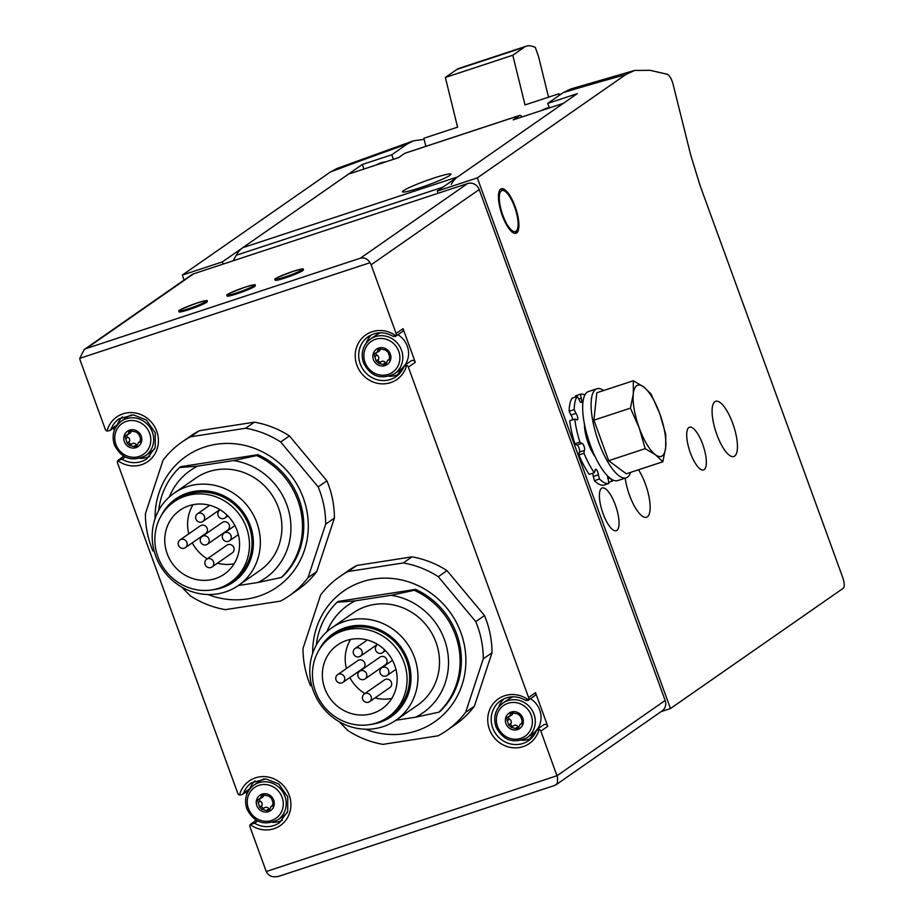 <?xml version="1.0" encoding="UTF-8"?>
<svg xmlns="http://www.w3.org/2000/svg" width="923" height="923" viewBox="0 0 923 923"><rect width="100%" height="100%" fill="white"/><g stroke="black" fill="none" stroke-linecap="round" stroke-linejoin="round"><path stroke-width="1.38" d="M690.358 452.847A22.498 7.234 -108.2 0 1 689.481 427.199A22.498 7.234 -108.2 0 1 703.384 446.294A22.498 7.234 -108.2 0 1 703.557 469.922A22.498 7.234 -108.2 0 1 690.358 452.847M603.054 513.615A22.498 7.234 -108.2 0 1 602.177 487.967A22.498 7.234 -108.2 0 1 616.079 507.062A22.498 7.234 -108.2 0 1 616.252 530.69A22.498 7.234 -108.2 0 1 603.054 513.615M716.802 434.433A29.051 9.334 -108.2 0 1 715.671 401.309A29.051 9.334 -108.2 0 1 733.635 425.976A29.051 9.334 -108.2 0 1 733.854 456.493A29.051 9.334 -108.2 0 1 716.802 434.433M638.474 469.784A29.051 9.334 -108.2 0 1 649.354 498.743A29.051 9.334 -108.2 0 1 646.55 517.261A29.051 9.334 -108.2 0 1 629.509 495.213A29.051 9.334 -108.2 0 1 625.206 478.126M515.115 206.556A23.433 7.534 71.8 0 0 501.362 188.777A23.433 7.534 71.8 0 0 501.535 213.386A23.433 7.534 71.8 0 0 516.026 233.277A23.433 7.534 71.8 0 0 515.115 206.556M547.72 103.399L563.18 92.646L570.518 89.058L634.597 70.436L650.15 70.321L667.248 74.278C669.475 75.225 671.39 78.49 673.017 84.051L690.727 155.064L699.899 185.038L842.78 577.613C844.568 583.198 844.718 586.751 843.241 588.286L670.467 708.541L477.318 177.897L437.283 191.084L577.221 93.685L547.72 103.399L549.254 107.622M634.597 70.448L625.54 74.728L477.318 177.897M574.879 443.79L576.679 445.128L581.732 443.467L579.932 442.117L574.879 443.79A46.865 15.056 71.8 0 1 569.722 420.761L574.775 419.1A46.865 15.056 71.8 0 0 579.932 442.117M572.721 419.78A3.75 1.2 71.8 0 0 570.933 415.05L569.156 411.266A46.865 15.056 71.8 0 1 572.179 398.148L577.233 396.475A46.865 15.056 71.8 0 0 574.221 409.593L569.156 411.266M584.905 394.917A46.865 15.056 71.8 0 0 580.498 394.202L575.444 395.875L575.64 397.005M581.732 443.467A3.75 1.2 71.8 0 1 581.836 443.409A3.75 1.2 71.8 0 1 584.097 446.42A3.75 1.2 71.8 0 1 584.294 450.482L583.994 453.285A46.865 15.056 71.8 0 0 594.297 472.726L595.081 470.834A3.75 1.2 71.8 0 1 595.531 469.253A3.75 1.2 71.8 0 1 597.239 470.949A3.75 1.2 71.8 0 1 598.335 474.78L593.281 476.453L594.424 480.675A46.865 15.056 71.8 0 0 603.838 485.14L608.892 483.479L608.199 479.464A3.75 1.2 71.8 0 1 607.622 475.945M593.281 476.453A3.75 1.2 71.8 0 0 592.508 473.314M584.294 450.482L579.229 452.143L578.94 454.947A46.865 15.056 71.8 0 0 589.243 474.387L594.297 472.726M579.229 452.143A3.75 1.2 71.8 0 0 579.102 448.255A3.75 1.2 71.8 0 0 576.898 445.059M391.733 698.469A38.893 36.666 55.2 0 1 375.05 697.892M364.873 693.554A38.893 36.666 55.2 0 1 349.852 677.563M346.402 668.54A38.893 36.666 55.2 0 1 350.625 639.408M337.576 674.69L357.87 660.568A4.684 4.419 55.2 0 1 364.17 661.895A4.684 4.419 55.2 0 1 363.224 668.264L342.929 682.385A4.684 4.419 -124.8 0 0 344.475 677.147A4.684 4.419 -124.8 0 0 337.576 674.69A4.684 4.419 -124.8 0 0 336.041 679.928A4.684 4.419 -124.8 0 0 342.929 682.385M364.227 694.004L384.51 679.882A4.684 4.419 55.2 0 1 390.821 681.209A4.684 4.419 55.2 0 1 389.864 687.577L369.581 701.699A4.684 4.419 -124.8 0 0 371.115 696.461A4.684 4.419 -124.8 0 0 364.227 694.004A4.684 4.419 -124.8 0 0 362.693 699.242A4.684 4.419 -124.8 0 0 369.581 701.699M359.647 671.263L379.93 657.141A4.684 4.419 55.2 0 1 386.229 658.468A4.684 4.419 55.2 0 1 385.283 664.837L365 678.947A4.684 4.419 -124.8 0 0 366.535 673.721A4.684 4.419 -124.8 0 0 359.647 671.263A4.684 4.419 -124.8 0 0 358.101 676.501A4.684 4.419 -124.8 0 0 365 678.947M324.769 688.42A38.893 36.666 55.2 0 1 337.53 644.969A38.893 36.666 55.2 0 1 389.841 655.953A38.893 36.666 55.2 0 1 381.972 708.818A38.893 36.666 55.2 0 1 324.769 688.42M234.142 563.757A38.893 36.666 55.2 0 1 217.447 563.18M207.283 558.842A38.893 36.666 55.2 0 1 192.261 542.851M188.811 533.84A38.893 36.666 55.2 0 1 193.034 504.696M179.985 539.978L200.268 525.856A4.684 4.419 55.2 0 1 206.579 527.183A4.684 4.419 55.2 0 1 205.621 533.552L185.338 547.674A4.684 4.419 -124.8 0 0 186.873 542.436A4.684 4.419 -124.8 0 0 179.985 539.978A4.684 4.419 -124.8 0 0 178.451 545.216A4.684 4.419 -124.8 0 0 185.338 547.674M206.637 559.292L226.92 545.17A4.684 4.419 55.2 0 1 233.219 546.497A4.684 4.419 55.2 0 1 232.273 552.865L211.99 566.987A4.684 4.419 -124.8 0 0 213.525 561.749A4.684 4.419 -124.8 0 0 206.637 559.292A4.684 4.419 -124.8 0 0 205.102 564.53A4.684 4.419 -124.8 0 0 211.99 566.987M202.045 536.551L222.339 522.43A4.684 4.419 55.2 0 1 228.639 523.756A4.684 4.419 55.2 0 1 227.693 530.125L207.398 544.247A4.684 4.419 -124.8 0 0 208.944 539.009A4.684 4.419 -124.8 0 0 202.045 536.551A4.684 4.419 -124.8 0 0 200.51 541.789A4.684 4.419 -124.8 0 0 207.398 544.247M167.178 553.708A38.893 36.666 55.2 0 1 179.939 510.257A38.893 36.666 55.2 0 1 232.25 521.241A38.893 36.666 55.2 0 1 224.381 574.106A38.893 36.666 55.2 0 1 167.178 553.708M326.892 631.713A65.602 61.841 55.2 0 1 355.251 600.85L391.029 595.289A65.602 61.841 55.2 0 1 447.205 649.423A65.602 61.841 55.2 0 1 415.615 717.194L395.886 720.263M331.738 627.882L353.301 612.872A56.234 53.003 55.2 0 1 428.941 628.736A56.234 53.003 55.2 0 1 417.554 705.172L395.99 720.194A56.234 53.003 55.2 0 1 313.289 690.704A56.234 53.003 55.2 0 1 331.738 627.882A56.234 53.003 55.2 0 1 407.366 643.746A56.234 53.003 55.2 0 1 395.99 720.194M316.335 645.05A74.982 70.679 55.2 0 1 337.126 602.269L355.251 600.85M391.029 595.289L414.289 590.282A74.982 70.679 55.2 0 1 438.863 712.198L415.615 717.194M414.289 590.282L415.569 589.393A74.982 70.679 55.2 0 1 440.156 711.298L438.863 712.198M337.126 602.269L338.406 601.381L415.569 589.393M310.497 685.697A93.719 88.343 55.2 0 1 308.836 681.428A93.719 88.343 55.2 0 1 302.998 648.465L320.627 594.989A93.719 88.343 55.2 0 1 339.595 576.737A93.719 88.343 55.2 0 1 348.144 571.51L403.259 562.949A93.719 88.343 55.2 0 1 438.287 576.702L475.76 621.629A93.719 88.343 55.2 0 1 483.271 658.849L465.63 712.337A93.719 88.343 55.2 0 1 446.674 730.578A93.719 88.343 55.2 0 1 438.113 735.804L382.999 744.365A93.719 88.343 55.2 0 1 347.983 730.612L339.203 721.694M312.678 653.346A79.666 75.098 55.2 0 1 396.463 579.009A79.666 75.098 55.2 0 1 464.292 676.455A79.666 75.098 55.2 0 1 365.485 729.216M348.144 571.51L356.878 565.441A93.719 88.343 55.2 0 0 348.317 570.656L339.595 576.737M403.259 562.949L411.993 556.869A93.719 88.343 55.2 0 1 447.02 570.633L438.287 576.702M475.76 621.629L484.494 615.549A93.719 88.343 55.2 0 1 492.005 652.769L483.271 658.849M465.63 712.337L474.364 706.257A93.719 88.343 55.2 0 1 455.408 724.509L446.674 730.578M169.301 497.001A65.602 61.841 55.2 0 1 197.649 466.138L233.438 460.577A65.602 61.841 55.2 0 1 289.614 514.711A65.602 61.841 55.2 0 1 258.013 582.482L238.284 585.551M174.135 493.17L195.711 478.16A56.234 53.003 55.2 0 1 271.339 494.024A56.234 53.003 55.2 0 1 259.963 570.46L238.388 585.482A56.234 53.003 55.2 0 1 155.687 555.992A56.234 53.003 55.2 0 1 174.135 493.17A56.234 53.003 55.2 0 1 249.775 509.046A56.234 53.003 55.2 0 1 238.388 585.482M158.733 510.338A74.982 70.679 55.2 0 1 179.535 467.557L197.649 466.138M233.438 460.577L256.686 455.581A74.982 70.679 55.2 0 1 281.273 577.486L258.013 582.482M256.686 455.581L257.978 454.681A74.982 70.679 55.2 0 1 282.553 576.587L281.273 577.486M179.535 467.557L180.816 466.669L257.978 454.681M152.906 550.985A93.719 88.343 55.2 0 1 151.245 546.728A93.719 88.343 55.2 0 1 145.407 513.753L163.036 460.277A93.719 88.343 55.2 0 1 181.993 442.025A93.719 88.343 55.2 0 1 190.553 436.798L245.668 428.237A93.719 88.343 55.2 0 1 280.696 441.99L318.17 486.917A93.719 88.343 55.2 0 1 325.681 524.137L308.04 577.625A93.719 88.343 55.2 0 1 289.084 595.866A93.719 88.343 55.2 0 1 280.523 601.092L225.408 609.653A93.719 88.343 55.2 0 1 190.38 595.9L181.612 586.993M155.087 518.634A79.666 75.098 55.2 0 1 238.872 444.298A79.666 75.098 55.2 0 1 306.701 541.743A79.666 75.098 55.2 0 1 207.894 594.504M190.553 436.798L199.287 430.729A93.719 88.343 55.2 0 0 190.726 435.944L181.993 442.025M245.668 428.237L254.402 422.169A93.719 88.343 55.2 0 1 289.418 435.921L280.696 441.99M318.17 486.917L326.904 480.837A93.719 88.343 55.2 0 1 334.403 518.068L325.681 524.137M308.04 577.625L316.774 571.545A93.719 88.343 55.2 0 1 297.817 589.797L289.084 595.866M246.822 794.288L245.98 791.957M393.602 336.641L393.083 336.157L395.898 335.868A2.815 2.654 -124.8 0 0 396.105 333.491L371.104 264.797A9.368 8.838 -124.8 0 0 370.042 262.697L79.759 358.343A9.368 8.838 -124.8 0 0 80.289 360.616L105.291 429.31A2.815 2.654 -124.8 0 0 106.999 431.053L109.768 430.556L111.118 429.057A24.367 22.971 55.2 0 1 119.125 418.73L133.547 414.935L146.284 419.942L155.237 432.772L155.249 447.436L146.965 458.731A24.367 22.971 55.2 0 1 122.101 459.227L117.74 460.589A2.815 2.654 -124.8 0 0 117.544 462.965L237.776 793.307A2.815 2.654 -124.8 0 0 239.484 795.061L242.253 794.565L243.603 793.053A24.367 22.971 55.2 0 1 251.61 782.727L266.032 778.943L278.769 783.95L287.722 796.768L287.734 811.432L279.45 822.728A24.367 22.971 55.2 0 1 254.586 823.224L250.225 824.585A2.815 2.654 -124.8 0 0 250.029 826.962L266.251 871.531C268.57 876.25 272.943 877.785 279.369 876.135L280.442 875.742M114.337 430.291L113.494 427.96M411.993 556.869L356.878 565.441M484.494 615.549L447.02 570.633M474.364 706.257L492.005 652.769M254.402 422.169L199.287 430.729M326.904 480.837L289.418 435.921M316.774 571.545L334.403 518.068M554.388 785.473L556.281 784.538L557.504 782.531L557.55 777.351L540.843 731.143A2.815 2.654 -124.8 0 0 539.136 729.401L536.551 730.324A24.367 22.971 55.2 0 1 528.544 740.65A24.367 22.971 55.2 0 1 495.766 733.773A24.367 22.971 55.2 0 1 500.704 700.661C508.781 695.527 517.238 695.515 526.087 700.638L525.568 700.153L528.383 699.865A2.815 2.654 -124.8 0 0 528.591 697.488L408.358 367.146A2.815 2.654 -124.8 0 0 406.651 365.393L404.066 366.327A24.367 22.971 55.2 0 1 396.059 376.653A24.367 22.971 55.2 0 1 363.281 369.777A24.367 22.971 55.2 0 1 368.219 336.653C376.296 331.519 384.753 331.519 393.602 336.63M256.19 820.178L250.225 824.585A27.182 25.625 55.2 0 0 287.964 816.843A27.182 25.625 55.2 0 0 274.166 778.931A27.182 25.625 55.2 0 0 239.484 795.061M123.705 456.17L117.74 460.589A27.182 25.625 55.2 0 0 155.479 452.847A27.182 25.625 55.2 0 0 141.68 414.935A27.182 25.625 55.2 0 0 106.999 431.053M527.737 700.592L534.602 695.804A2.815 2.654 -124.8 0 0 535.525 692.665L547.777 726.32A2.815 2.654 -124.8 0 0 543.635 724.843L537.105 729.389M555.865 784.885L662.091 710.941A9.368 8.838 -124.8 0 0 665.16 700.465L479.21 189.55A9.368 8.838 -124.8 0 0 467.58 183.562L193.634 273.819A9.368 8.838 -124.8 0 0 191.465 274.904L84.385 349.436M395.252 336.595L402.116 331.807A2.815 2.654 -124.8 0 0 403.039 328.669L415.292 362.312A2.815 2.654 -124.8 0 0 411.15 360.847L404.62 365.393M527.725 700.58L528.383 699.865A27.182 25.625 55.2 0 0 490.655 707.606A27.182 25.625 55.2 0 0 504.454 745.519A27.182 25.625 55.2 0 0 539.136 729.401M537.036 729.435L536.551 730.324M395.24 336.583L395.898 335.868A27.182 25.625 55.2 0 0 358.17 343.61A27.182 25.625 55.2 0 0 371.969 381.522A27.182 25.625 55.2 0 0 406.651 365.393M404.551 365.427L404.066 366.327M407.228 144.023L413.539 140.781L337.207 168.401L330.515 171.932A392.725 35.478 160 0 1 407.228 144.023L391.779 154.787L362.278 164.502L222.339 261.913L182.293 275.1L184.092 280.038M330.515 171.932L182.293 275.1M413.539 140.781L424.13 139.373M391.779 154.787L393.429 159.321M363.927 169.036L362.278 164.502M222.339 261.913L223.135 264.105M79.759 358.343L84.131 349.609L86.393 348.467L360.351 258.198C364.262 257.286 367.492 258.786 370.042 262.697M661.087 711.633L670.467 708.541M303.229 269.493L303.39 269.931A14.999 1.35 160 0 1 289.764 276.335A14.999 1.35 160 0 1 275.204 280.188L275.042 279.75A14.999 1.35 160 0 0 289.603 275.896A14.999 1.35 160 0 0 303.229 269.493C300.16 270.047 309.77 266.655 292.972 271.408C266.689 281.48 277.35 278.492 275.042 279.75M207.133 301.152L207.294 301.59A14.999 1.35 160 0 1 193.668 307.994A14.999 1.35 160 0 1 179.108 311.847L178.947 311.409A14.999 1.35 160 0 0 193.507 307.555A14.999 1.35 160 0 0 207.133 301.152C204.064 301.717 213.674 298.325 196.876 303.067A14.526 1.315 160 0 1 202.206 303.505A14.526 1.315 160 0 1 179.581 310.959A14.526 1.315 160 0 1 196.864 303.079C170.593 313.139 181.254 310.151 178.947 311.409M255.186 285.322L255.336 285.761A14.999 1.35 160 0 1 241.711 292.164A14.999 1.35 160 0 1 227.162 296.018L227 295.579A14.999 1.35 160 0 0 241.549 291.726A14.999 1.35 160 0 0 255.186 285.322C252.106 285.888 261.728 282.484 244.918 287.238C218.647 297.31 229.308 294.322 227 295.579M438.079 193.276L437.283 191.084M398.944 374.242A24.367 22.971 55.2 0 1 389.241 376.284M366.2 343.183A24.367 22.971 55.2 0 1 371.473 334.795M363.558 362.635A21.091 19.879 55.2 0 1 370.481 339.076L376.249 335.061A21.091 19.879 55.2 0 1 380.668 332.788M397.928 334.726A21.091 19.879 55.2 0 1 404.874 365.208M404.009 366.327A21.091 19.879 55.2 0 1 400.351 369.673L394.571 373.7A21.091 19.879 55.2 0 0 398.84 345.029A21.091 19.879 55.2 0 0 370.481 339.076C362.866 345.098 360.535 352.99 363.466 362.739C370.458 376.48 380.83 380.126 394.571 373.7M373.457 359.612A9.368 8.838 55.2 0 1 379.976 347.752A9.368 8.838 55.2 0 1 390.879 356.751A9.368 8.838 55.2 0 1 373.457 359.612M380.276 348.467A3.161 2.977 -124.8 0 1 379.065 351.248L374.127 353.774L376.157 361.043L378.742 363.385L385.422 365.012L387.672 360.362L389.864 359.739M386.276 363.42A1.8 1.696 -124.8 0 1 385.468 362.716A3.161 2.977 -124.8 0 0 381.107 361.735L378.765 363.374M390.394 359.059L389.079 359.97L389.621 356.613L388.064 352.309L385.445 349.99L378.465 348.571L376.884 352.748M531.429 738.25A24.367 22.971 55.2 0 1 521.726 740.281M498.685 707.18A24.367 22.971 55.2 0 1 503.958 698.792M496.043 726.632A21.091 19.879 55.2 0 1 502.966 703.084L508.735 699.057A21.091 19.879 55.2 0 1 513.153 696.784M530.413 698.723A21.091 19.879 55.2 0 1 537.359 729.205M536.494 730.324A21.091 19.879 55.2 0 1 532.836 733.67L527.056 737.696A21.091 19.879 55.2 0 0 531.325 709.026A21.091 19.879 55.2 0 0 502.966 703.084C495.351 709.095 493.02 716.986 495.951 726.747C502.943 740.477 513.315 744.134 527.056 737.696M505.942 723.609A9.368 8.838 55.2 0 1 512.461 711.748A9.368 8.838 55.2 0 1 523.364 720.748A9.368 8.838 55.2 0 1 505.942 723.609M512.761 712.464A3.161 2.977 -124.8 0 1 511.55 715.244L506.612 717.771L508.642 725.051L511.227 727.393L517.907 729.02L520.157 724.359L522.349 723.736M518.761 727.416A1.8 1.696 -124.8 0 1 517.953 726.713A3.161 2.977 -124.8 0 0 513.638 725.709L511.25 727.37M522.88 723.055L521.564 723.978L522.106 720.609L520.549 716.306L517.93 713.987L510.95 712.568L509.369 716.756M109.987 430.406L116.356 425.964A2.815 2.654 -124.8 0 0 117.279 424.765A24.367 22.971 55.2 0 1 122.39 416.861M149.849 456.32A24.367 22.971 55.2 0 1 140.146 458.35M114.464 444.713A21.091 19.879 55.2 0 1 121.386 421.153L127.166 417.127A21.091 19.879 55.2 0 1 131.574 414.854M154.926 448.393A21.091 19.879 55.2 0 1 151.257 451.739L145.476 455.766A21.091 19.879 55.2 0 0 149.745 427.107A21.091 19.879 55.2 0 0 121.386 421.153C113.783 427.176 111.441 435.056 114.371 444.817C121.363 458.546 131.735 462.204 145.476 455.766M124.363 441.679A9.368 8.838 55.2 0 1 130.881 429.818A9.368 8.838 55.2 0 1 141.784 438.817A9.368 8.838 55.2 0 1 124.363 441.679M131.181 430.533A3.161 2.977 -124.8 0 1 129.97 433.314L125.043 435.841L127.062 443.121L129.647 445.463L136.339 447.09L138.577 442.44L140.769 441.805M137.192 445.486A1.8 1.696 -124.8 0 1 136.385 444.782A3.161 2.977 -124.8 0 0 132.058 443.778L129.681 445.44M141.311 441.125L139.996 442.048L140.538 438.679L138.969 434.375L136.35 432.056L129.37 430.637L127.801 434.825M242.472 794.403L248.841 789.961A2.815 2.654 -124.8 0 0 249.764 788.773A24.367 22.971 55.2 0 1 254.875 780.858M282.334 820.316A24.367 22.971 55.2 0 1 272.631 822.358M246.949 808.71A21.091 19.879 55.2 0 1 253.871 785.15L259.651 781.123A21.091 19.879 55.2 0 1 264.059 778.862M287.411 812.39A21.091 19.879 55.2 0 1 283.742 815.747L277.961 819.762A21.091 19.879 55.2 0 0 282.23 791.103A21.091 19.879 55.2 0 0 253.871 785.15C246.268 791.173 243.926 799.053 246.856 808.813C253.848 822.555 264.22 826.2 277.961 819.762M256.848 805.687A9.368 8.838 55.2 0 1 263.367 793.815A9.368 8.838 55.2 0 1 274.269 802.825A9.368 8.838 55.2 0 1 256.848 805.687M263.666 794.53A3.161 2.977 -124.8 0 1 262.455 797.31L257.529 799.837L259.548 807.117L262.132 809.459L268.824 811.086L271.062 806.437L273.254 805.814M273.796 805.133L272.47 806.044L273.023 802.675L271.454 798.383L268.835 796.053L261.855 794.634L260.286 798.822M381.049 361.781A1.8 1.696 -124.8 0 1 378.499 359.416A3.161 2.977 -124.8 0 0 376.93 355.113L374.588 356.751M375.869 353.232A1.8 1.696 -124.8 0 0 376.93 355.113M390.51 358.505A3.161 2.977 -124.8 0 0 389.841 358.851L387.66 360.362M264.44 807.856A1.8 1.696 -124.8 0 1 261.89 805.491A3.161 2.977 -124.8 0 0 260.332 801.187L257.99 802.814M259.271 799.306A1.8 1.696 -124.8 0 0 260.332 801.187M273.912 804.579A3.161 2.977 -124.8 0 0 273.231 804.925L271.062 806.437M262.247 809.379L264.509 807.81A3.161 2.977 -124.8 0 1 268.87 808.779A1.8 1.696 -124.8 0 0 269.678 809.483M131.954 443.859A1.8 1.696 -124.8 0 1 129.405 441.482A3.161 2.977 -124.8 0 0 127.847 437.19L125.505 438.817M126.786 435.31A1.8 1.696 -124.8 0 0 127.847 437.19M141.427 440.571A3.161 2.977 -124.8 0 0 140.746 440.917L138.577 442.429M132.058 443.778A3.161 2.977 -124.8 0 0 132.024 443.813L129.728 445.405M513.534 725.778A1.8 1.696 -124.8 0 1 510.984 723.413A3.161 2.977 -124.8 0 0 509.415 719.121L507.073 720.748M508.354 717.229A1.8 1.696 -124.8 0 0 509.415 719.121M522.995 722.501A3.161 2.977 -124.8 0 0 522.326 722.847L520.145 724.359M513.638 725.709A3.161 2.977 -124.8 0 0 513.592 725.743L511.342 727.312M157.902 556.765A49.207 46.381 55.2 0 1 174.043 501.8A49.207 46.381 55.2 0 1 240.222 515.68A49.207 46.381 55.2 0 1 230.265 582.563A49.207 46.381 55.2 0 1 157.902 556.765M174.043 501.8L176.616 500.012A49.207 46.381 55.2 0 1 242.795 513.903A49.207 46.381 55.2 0 1 232.838 580.786L230.265 582.563M161.271 515.588A50.615 47.708 55.2 0 1 243.88 513.142A50.615 47.708 55.2 0 1 212.901 589.762M315.493 691.477A49.207 46.381 55.2 0 1 331.645 636.512A49.207 46.381 55.2 0 1 397.825 650.392A49.207 46.381 55.2 0 1 387.868 717.275A49.207 46.381 55.2 0 1 315.493 691.477M331.645 636.512L334.207 634.724A49.207 46.381 55.2 0 1 400.386 648.604A49.207 46.381 55.2 0 1 390.429 715.487L387.868 717.275M318.862 650.3A50.615 47.708 55.2 0 1 401.47 647.854A50.615 47.708 55.2 0 1 370.492 724.474M195.93 519.038A4.684 4.419 -124.8 0 0 202.818 521.495A4.684 4.419 -124.8 0 0 204.352 516.269A4.684 4.419 -124.8 0 0 197.464 513.811A4.684 4.419 -124.8 0 0 195.93 519.038M222.57 538.363A4.684 4.419 -124.8 0 0 229.469 540.809A4.684 4.419 -124.8 0 0 231.004 535.582A4.684 4.419 -124.8 0 0 224.116 533.125A4.684 4.419 -124.8 0 0 222.57 538.363M353.521 653.749A4.684 4.419 -124.8 0 0 360.408 656.207A4.684 4.419 -124.8 0 0 361.943 650.969A4.684 4.419 -124.8 0 0 355.055 648.511A4.684 4.419 -124.8 0 0 353.521 653.749M380.172 673.063A4.684 4.419 -124.8 0 0 387.06 675.521A4.684 4.419 -124.8 0 0 388.595 670.294A4.684 4.419 -124.8 0 0 381.707 667.837A4.684 4.419 -124.8 0 0 380.172 673.063M219.743 509.531L218.509 511.388A4.684 4.419 -124.8 0 0 224.947 517.965A4.684 4.419 -124.8 0 0 226.043 516.845L227.139 515.219M377.334 644.242L376.099 646.1A4.684 4.419 -124.8 0 0 382.549 652.676A4.684 4.419 -124.8 0 0 383.633 651.557L384.729 649.93M583.994 453.285L578.94 454.947M598.335 474.78L599.477 479.002L594.424 480.675M599.477 479.002A46.865 15.056 71.8 0 0 608.892 483.479M610.011 478.114L607.969 478.783M610.541 478.518L612.168 481.206L608.695 482.337M612.168 481.206A46.865 15.056 71.8 0 0 612.93 479.983M580.498 394.202L581.202 398.217L578.767 399.013M577.233 396.475L579.148 399.647A3.75 1.2 71.8 0 0 581.352 402.486A3.75 1.2 71.8 0 0 581.202 398.217M574.221 409.593L575.987 413.389L570.933 415.05M574.775 419.1L576.344 419.354A3.75 1.2 71.8 0 0 577.337 419.93A3.75 1.2 71.8 0 0 577.636 417.219A3.75 1.2 71.8 0 0 575.987 413.389M584.455 424.199A23.433 7.534 71.8 0 0 595.162 456.7M603.688 390.51A46.865 15.056 71.8 0 0 596.893 388.779L588.459 391.548A46.865 15.056 71.8 0 0 588.828 440.779A46.865 15.056 71.8 0 0 617.787 480.571L626.221 477.791A46.865 15.056 71.8 0 0 630.663 472.357M596.893 388.779A46.865 15.056 71.8 0 0 597.25 437.998A46.865 15.056 71.8 0 0 626.221 477.791M633.351 380.738L596.812 392.771L593.916 420.173L608.661 460.692L626.302 473.799L662.841 461.754L655.411 454.739L645.189 448.647L639.224 427.937L630.444 408.139L633.293 393.971L633.351 380.738L643.562 386.829L650.992 393.844L659.76 413.642L665.737 434.352L665.679 447.597L662.841 461.754M593.916 420.173L630.444 408.139M608.661 460.692L645.189 448.647M659.76 413.642A37.485 12.045 71.8 0 0 643.562 386.829A37.485 12.045 71.8 0 0 633.293 393.971A37.485 12.045 71.8 0 0 639.224 427.937A37.485 12.045 71.8 0 0 655.411 454.739A37.485 12.045 71.8 0 0 665.679 447.597A37.485 12.045 71.8 0 0 659.76 413.642M522.153 116.909A9.368 3.011 71.8 0 0 519.626 115.433A9.368 3.011 71.8 0 0 519.372 115.571L513.2 119.852L563.365 103.33L457.681 176.893L242.737 247.71L348.409 174.159L398.563 157.625L404.724 153.345A9.368 3.011 -108.2 0 1 404.989 153.206A9.368 3.011 -108.2 0 1 405.278 153.16M433.787 178.081A25.775 2.331 160 0 1 450.943 174.182A25.775 2.331 160 0 1 427.511 185.177A25.775 2.331 160 0 1 402.497 191.811A25.775 2.331 160 0 1 433.787 178.081M242.737 247.71A140.584 45.181 71.8 0 0 236.265 255.244L233.173 260.794M457.681 176.893A140.584 45.181 71.8 0 0 451.209 184.427M502.781 215.14A21.552 6.923 -108.2 0 1 504.581 191.038A21.552 6.923 -108.2 0 1 515.276 208.863A21.552 6.923 -108.2 0 1 517.272 229.55A21.552 6.923 -108.2 0 1 502.781 215.14M500.566 189.203A23.433 7.534 -108.2 0 1 502.539 189.85L504.581 191.038M517.272 229.55L516.326 231.719A23.433 7.534 -108.2 0 1 515.126 233.404M425.849 146.342L423.865 138.265L457.577 127.155L445.359 77.451L512.796 55.23L525.014 104.934L558.727 93.823L559.13 95.461M512.796 55.23L524.333 47.188A74.982 24.09 -108.2 0 1 526.41 46.15A74.982 24.09 -108.2 0 1 532.421 46.358L535.259 47.315L538.063 55.172A9.368 3.011 -108.2 0 1 538.905 57.976L548.55 97.18M526.41 46.15L458.973 68.371A74.982 24.09 71.8 0 0 456.908 69.41L445.359 77.451M560.584 94.446L558.727 93.823M665.16 700.465L557.065 775.712L266.251 871.531M535.525 692.665L528.591 697.488M547.777 726.32L540.843 731.143M479.21 189.55L371.104 264.797M403.039 328.669L396.105 333.491M415.292 362.312L408.358 367.146M563.18 92.646A392.725 35.478 160 0 1 625.54 74.728M467.58 183.562L360.351 258.198M193.634 273.819L86.393 348.467M365.023 362.393A18.748 17.664 55.2 0 1 384.787 338.868A18.748 17.664 55.2 0 1 395.84 369.246A18.748 17.664 55.2 0 1 365.023 362.393M497.509 726.389A18.748 17.664 55.2 0 1 517.272 702.865A18.748 17.664 55.2 0 1 528.325 733.243A18.748 17.664 55.2 0 1 497.509 726.389M125.263 457.023L122.101 459.227M117.279 424.765L111.118 429.057M115.929 444.459A18.748 17.664 55.2 0 1 135.693 420.934A18.748 17.664 55.2 0 1 146.745 451.324A18.748 17.664 55.2 0 1 115.929 444.459M257.748 821.032L254.586 823.224M249.764 788.773L243.603 793.053M248.414 808.456A18.748 17.664 55.2 0 1 268.178 784.931A18.748 17.664 55.2 0 1 279.231 815.321A18.748 17.664 55.2 0 1 248.414 808.456M378.499 359.416L376.157 361.043M380.241 348.444L377.922 350.059M385.468 362.716L383.126 364.343M261.89 805.491L259.548 807.117M263.632 794.518L261.324 796.122M268.87 808.779L266.528 810.417M129.405 441.482L127.062 443.121M131.147 430.522L128.839 432.126M136.385 444.782L134.043 446.409M510.984 723.413L508.642 725.051M512.726 712.452L510.407 714.056M517.953 726.713L515.611 728.339M226.043 516.845L227.658 515.726M383.633 651.557L385.249 650.438M244.907 287.238A14.526 1.315 160 0 1 250.26 287.676A14.526 1.315 160 0 1 227.623 295.129A14.526 1.315 160 0 1 244.907 287.238M292.96 271.408A14.526 1.315 160 0 1 298.302 271.835A14.526 1.315 160 0 1 275.677 279.3A14.526 1.315 160 0 1 292.96 271.408M519.372 115.571L404.724 153.345M442.948 187.15L236.265 255.244M551.019 107.403A25.775 24.298 -124.8 0 0 541.489 110.541M385.802 161.837A25.775 24.298 -124.8 0 0 376.272 164.975M524.333 47.188L456.908 69.41M528.544 740.65L536.621 729.978M396.059 376.653L404.136 365.981M554.942 785.346L279.369 876.135M381.153 361.712L378.811 363.339M264.543 807.787L262.213 809.413M202.818 521.495L219.512 509.877M197.464 513.811L209.717 505.273M229.469 540.809L238.353 534.625M224.116 533.125L234.904 525.614M360.408 656.207L377.103 644.589M355.055 648.511L367.308 639.985M387.06 675.521L395.955 669.337M381.707 667.837L392.506 660.314M224.947 517.965L227.866 515.934M382.549 652.676L385.456 650.646M519.626 115.433L404.989 153.206M541.478 110.541L551.181 107.345M376.261 164.975L385.964 161.779"/></g></svg>
